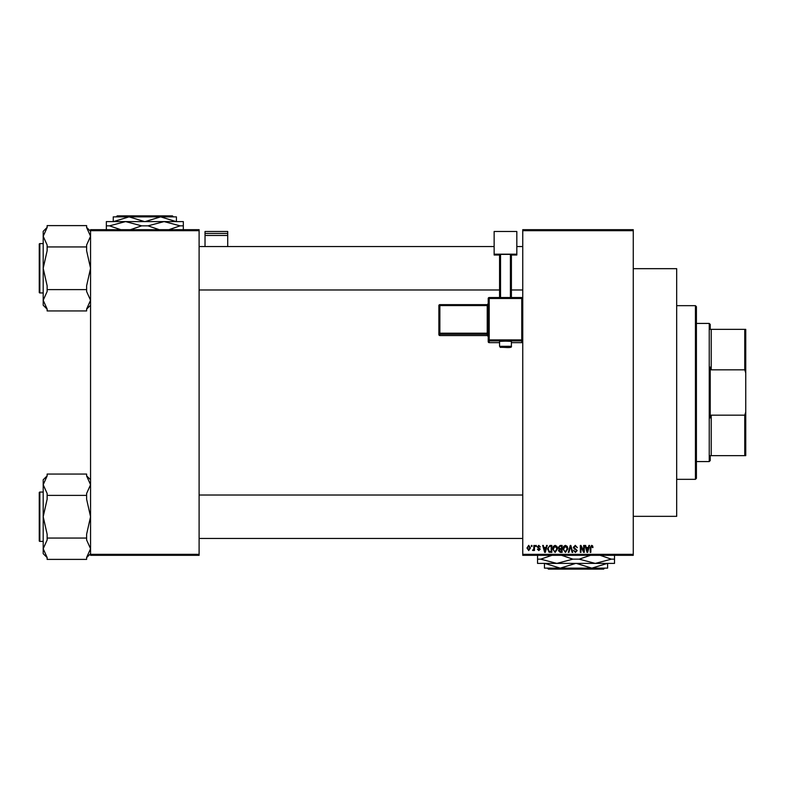 <?xml version="1.0" encoding="UTF-8"?>
<svg xmlns="http://www.w3.org/2000/svg" width="785" height="785" viewBox="0 0 785 785"><rect width="100%" height="100%" fill="white"/><g stroke="black" fill="none" stroke-linecap="round" stroke-linejoin="round"><path stroke-width="1.18" d="M633.26 230.672L522.751 230.672L522.751 229.691L633.26 229.691L633.26 555.309L522.751 555.309L522.751 554.328L633.26 554.328M531.357 545.447L531.985 545.447L531.985 546.429L531.357 546.429L531.357 545.447M535.664 545.447L536.292 545.447L536.292 546.429L535.664 546.429L535.664 545.447M546.576 545.447L547.233 545.447L545.33 552.355L544.662 552.355L542.661 545.447L543.318 545.447L543.868 547.508L546.036 547.508L546.576 545.447M556.938 546.438L557.556 548.803L555.123 552.444L552.709 548.892L553.337 546.409L555.132 545.349L556.938 546.438M567.251 546.438L567.869 548.803L565.445 552.444L563.022 548.892L563.65 546.409L565.445 545.349L567.251 546.438M575.297 545.349L577.377 547.685L575.238 546.164L573.972 547.341L577.201 550.55L575.415 552.444L573.521 550.373L575.395 551.629L576.573 550.52L576.376 549.824L574.296 549L573.344 547.361L575.297 545.349M588.917 545.447L589.574 545.447L587.671 552.355L587.003 552.355L585.002 545.447L585.659 545.447L586.199 547.508L588.377 547.508L588.917 545.447M522.751 230.672L522.751 554.328M592.616 545.84L592.989 547.508L592.361 547.596L591.596 546.164L590.919 546.684L590.83 552.355L590.202 552.355L590.202 547.665L591.625 545.349L592.616 545.84M583.657 545.447L584.285 545.447L584.285 552.355L583.618 552.355L580.969 546.811L580.969 552.355L580.341 552.355L580.341 545.447L581.008 545.447L583.657 550.972L583.657 545.447M570.263 545.447L570.872 545.447L572.736 552.355L572.088 552.355L570.607 546.252L568.948 552.355L568.291 552.355L570.263 545.447M560.186 545.447L562.129 545.447L562.129 552.355L560.176 552.355L558.449 550.619L559.126 549.166L558.272 547.469L560.186 545.447M549.971 545.447L551.816 545.447L551.816 552.355L549.058 552.228L547.596 548.931L549.971 545.447M538.795 545.349L540.335 546.968L538.755 546.075L537.911 546.851L540.237 549.127L538.824 550.56L537.372 549.117L538.804 549.843L539.609 549.225L537.283 546.978L538.795 545.349M533.869 545.447L534.497 545.447L534.497 550.471L533.869 550.471L533.869 549.667L533.123 550.56L532.524 550.285L533.751 549.078L533.869 545.447M528.717 545.349L530.464 547.959L528.717 550.56L526.961 548.009L528.717 545.349M199.105 555.309L90.56 555.309L90.56 554.328L199.105 554.328L199.105 555.309M199.105 230.672L90.56 230.672L90.56 229.691L199.105 229.691L199.105 554.328M90.56 230.672L90.56 554.328M587.582 550.324L588.161 548.313L586.415 548.313L587.288 551.629L587.582 550.324M565.435 551.629L567.241 548.793L565.455 546.164L563.65 548.911L563.915 550.471L565.435 551.629M561.501 551.541L561.501 549.48L559.666 549.549L559.077 550.501L561.501 551.541M561.501 548.676L561.501 546.252L559.519 546.34L558.9 547.469L560.264 548.676L561.501 548.676M555.123 551.629L556.928 548.793L555.132 546.164L553.337 548.911L553.602 550.471L555.123 551.629M551.188 551.541L551.188 546.252L550.059 546.252L548.48 547.253L548.224 548.941L549.176 551.404L551.188 551.541M545.241 550.324L545.82 548.313L544.074 548.313L544.947 551.629L545.241 550.324M528.727 549.843L529.836 547.959L528.697 546.075L527.589 547.959L528.727 549.843M695.432 305.669L696.413 306.65L696.413 478.35L695.432 479.331L695.432 305.669L676.68 305.669M633.26 268.666L676.68 268.666L676.68 516.334L633.26 516.334M90.56 305.218L86.615 309.172M86.615 246.941L86.615 250.739L90.56 268.274L86.615 285.799L86.615 289.606L47.139 289.606L47.139 285.799L43.195 268.274L43.195 236.275L47.139 227.503L47.139 225.609L86.615 225.609L86.615 227.503L90.56 236.275L86.615 245.038L86.615 246.941L47.139 246.941L47.139 245.038L43.195 236.275L43.195 231.32L47.139 227.375M39.25 245.577L39.25 244.194A0.589 0.589 0 0 1 39.839 243.605L39.839 292.942A0.589 0.589 0 0 1 39.25 292.344L39.25 244.194A0.589 0.589 0 0 1 39.839 243.605L43.195 243.605M39.839 292.942L43.195 292.942M86.615 289.606L86.615 291.51L90.56 300.272L86.615 309.035L86.615 310.938L47.139 310.938L47.139 309.035L43.195 300.272L43.195 268.274L47.139 250.739L47.139 246.941M47.139 309.172L43.195 305.218L43.195 300.272L47.139 291.51L47.139 289.606M710.229 455.653L711.21 455.653L710.229 455.653L710.229 460.589L709.238 461.57L696.413 461.57M710.229 329.347L711.21 329.347L710.229 329.347L710.229 324.411L709.238 323.43L696.413 323.43M744.759 329.347L745.75 329.347L745.75 372.944L744.759 369.823L744.759 329.347L711.21 329.347L711.21 369.823L710.229 367.056L710.229 417.944L711.21 415.177L711.21 455.653L744.759 455.653L744.759 415.177L745.75 412.056L745.75 455.653L744.759 455.653M709.238 461.57L709.238 323.43M711.21 415.177L744.759 415.177M745.75 372.944L745.75 412.056M711.21 369.823L744.759 369.823M39.25 292.344L39.25 290.97M90.56 553.68L86.615 557.625M86.615 495.394L86.615 499.201L90.56 516.726L86.615 534.261L86.615 538.059L47.139 538.059L47.139 534.261L43.195 516.726L43.195 484.728L47.139 475.965L47.139 474.061L86.615 474.061L86.615 475.965L90.56 484.728L86.615 493.49L86.615 495.394L47.139 495.394L47.139 493.49L43.195 484.728L43.195 479.782L47.139 475.828M39.25 494.03L39.25 492.656A0.589 0.589 0 0 1 39.839 492.058L39.839 541.395A0.589 0.589 0 0 1 39.25 540.806L39.25 492.656A0.589 0.589 0 0 1 39.839 492.058L43.195 492.058M39.839 541.395L43.195 541.395M86.615 538.059L86.615 539.962L90.56 548.725L86.615 557.497L86.615 559.391L47.139 559.391L47.139 557.497L43.195 548.725L43.195 516.726L47.139 499.201L47.139 495.394M47.139 557.625L43.195 553.68L43.195 548.725L47.139 539.962L47.139 538.059M39.25 540.806L39.25 539.423M227.719 233.439L227.719 231.487L205.022 231.487L205.022 233.439L227.719 233.439L227.719 246.559M227.719 235.48L205.022 235.48L205.022 246.559M205.022 235.48L205.022 233.439M505.481 341.161L499.564 341.367L499.564 346.303L511.398 346.303L511.398 341.367L505.481 341.161M521.76 342.662A0.991 0.991 0 0 0 522.751 341.671A0.991 0.981 180 0 1 521.76 342.652L511.398 342.662L521.76 342.652L521.76 340.916L489.202 340.916L489.202 342.652A0.991 0.981 180 0 1 488.211 341.671L488.211 298.516L489.202 298.477L489.202 339.895L521.76 339.895L521.76 298.477L489.202 298.477L489.202 297.525L521.76 297.525L521.76 298.477L522.751 298.516A0.991 0.991 0 0 0 521.76 297.525A0.991 0.981 180 0 1 522.751 298.516M516.824 254.173L494.138 254.173L494.138 231.487L516.824 231.487L516.824 255.007L511.398 255.007M499.564 255.007L494.138 255.007L494.138 254.173M499.564 297.525L499.564 254.418L500.545 254.379L500.545 297.525M510.417 297.525L510.417 254.379L500.545 254.379M510.417 254.379L511.398 254.418L511.398 297.525M438.874 334.557A0.991 0.991 0 0 0 439.865 335.548L487.23 335.548L487.23 334.224L439.865 334.224L439.865 335.548A0.991 0.981 -0 0 1 438.874 334.557L438.874 305.62L439.865 305.591L439.865 333.203L487.23 333.203L487.23 305.591L439.865 305.591L439.865 304.639L487.23 304.639L487.23 305.591L488.211 305.551M117.22 215.875L116.229 216.866L117.22 215.875L172.445 215.875L173.426 216.866L172.445 215.875M116.229 216.866L129.044 216.866L144.568 221.596M145.088 221.596L160.621 216.866L173.426 216.866M113.511 221.596L129.044 216.866L113.256 216.866L113.256 221.596M129.044 216.866L160.621 216.866L176.144 221.596M176.409 221.596L176.409 216.866L160.621 216.866M106.348 230.083L106.348 221.596L183.317 221.596L183.317 230.083M120.811 229.691L109.517 225.844L125.59 221.596L141.663 225.844L130.379 229.691M159.286 229.691L147.992 225.844L164.075 221.596L180.148 225.844L168.853 229.691M180.148 225.844L183.317 225.844M141.663 225.844L147.992 225.844M106.348 225.844L109.517 225.844M547.43 568.134L548.421 569.125L547.43 568.134L560.245 568.134L544.712 563.404M604.627 568.134L603.645 569.125L604.627 568.134L591.821 568.134L576.288 563.404M607.345 563.404L591.821 568.134L544.456 568.134L544.456 563.404M575.778 563.404L560.245 568.134M591.821 568.134L607.61 568.134L607.61 563.404M614.518 554.916L614.518 563.404L537.548 563.404L537.548 554.916M600.054 555.309L611.348 559.155L595.275 563.404L579.202 559.155L590.487 555.309M561.569 555.309L572.864 559.155L556.791 563.404L540.718 559.155L552.002 555.309M540.718 559.155L537.548 559.155M579.202 559.155L572.864 559.155M614.518 559.155L611.348 559.155M603.645 569.125L548.421 569.125M489.202 342.652L499.564 342.652L489.202 342.652A0.991 0.991 0 0 1 488.211 341.671M487.23 335.548L487.23 335.548A0.991 0.981 180 0 1 488.211 336.529L487.23 335.548L439.865 335.548M438.874 333.233A0.991 0.981 -0 0 0 439.865 334.224L439.865 333.203L438.874 333.233M439.865 304.639A0.991 0.981 -0 0 0 438.874 305.62A0.991 0.991 0 0 1 439.865 304.639L487.23 304.639L488.211 303.648A0.991 0.981 180 0 1 487.23 304.639M488.211 333.164L487.23 333.203L487.23 334.224A0.991 0.981 180 0 1 488.211 335.205M488.211 339.925A0.991 0.981 -0 0 0 489.202 340.916L489.202 339.895L488.211 339.925M521.76 340.916A0.991 0.981 0 0 0 522.751 339.925L521.76 339.895L521.76 340.916M489.202 297.525A0.991 0.981 0 0 0 488.211 298.516A0.991 0.991 0 0 1 489.202 297.525L521.76 297.525M695.432 479.331L676.68 479.331M90.56 231.32L86.615 227.375M522.751 246.559L516.824 246.559M494.138 246.559L199.105 246.559M522.751 289.979L511.398 289.979M499.564 289.979L199.105 289.979M199.105 538.441L522.751 538.441M199.105 495.021L522.751 495.021M90.56 479.782L86.615 475.828M499.564 346.303C501.379 348.059 497.837 347.019 505.481 347.461C509.956 347.765 511.928 347.382 511.398 346.303"/></g></svg>
